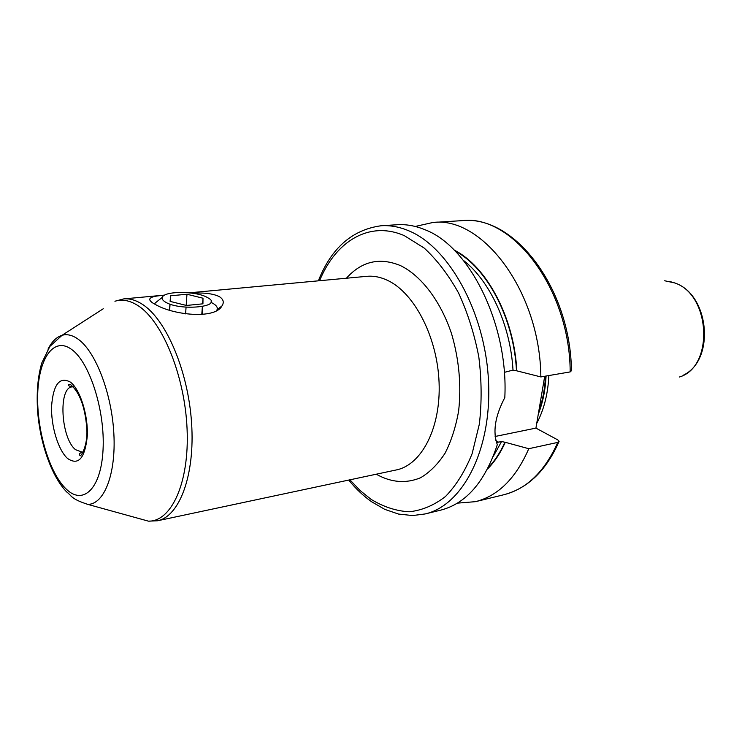 <?xml version="1.0" encoding="UTF-8"?>
<svg xmlns="http://www.w3.org/2000/svg" width="742" height="742" viewBox="0 0 742 742"><rect width="100%" height="100%" fill="white"/><g stroke="black" fill="none" stroke-linecap="round" stroke-linejoin="round"><path stroke-width="1.11" d="M192.197 293.173C204.273 292.515 213.316 293.665 219.335 296.633C223.453 299.258 224.316 302.365 221.932 305.964C215.032 319.45 173.489 315.155 155.607 304.6L152.861 303.042C146.332 298.664 150.144 296.095 164.307 295.325M381.193 225.744L397.211 224.733C406.245 224.158 415.455 225.809 424.823 229.677C469.408 246.214 508.595 324.384 504.81 397.573C495.062 416.234 492.567 431.918 497.316 444.634C485.129 481.679 466.254 503.521 440.683 510.153L425.092 513.956C462.73 505.534 492.104 449.541 488.496 380.832C485.157 312.159 448.873 247.105 408.666 230.762C399.335 226.839 390.181 225.169 381.193 225.744C352.218 229.705 331.275 248.069 318.364 280.828M504.319 372.363L513.01 370.11L516.803 370.842C514.252 317.659 486.548 266.192 454.15 250.063M487.503 469.018C494.497 461.997 500.423 453.093 505.274 442.306L501.555 441.555L496.435 442.547M570.19 371.909C569.847 288.638 512.24 214.188 462.164 220.634C514.818 214.995 570.57 288.851 571.442 370.712L570.19 371.909L540.853 376.927L516.803 370.842M558.856 441.926C545.982 470.808 527.664 488.403 503.92 494.719C526.755 488.941 544.711 471.504 557.78 442.399L559.125 441.295L557.715 439.858L535.928 428.106L544.711 376.268M535.928 428.106L495.109 436.472M557.78 442.399L528.777 448.706L505.274 442.306M540.853 376.927C540.204 292.005 482.578 215.959 432.938 222.479L415.205 226.458M457.35 503.15L475.474 501.666C498.123 495.934 515.894 478.284 528.777 448.706M536.735 423.348C543.932 409.825 547.976 393.891 548.857 375.554M210.951 302.328L213.112 303.459C216.599 305.565 217.907 307.661 217.044 309.748L216.608 310.471M154.893 304.229L155.115 303.061L159.576 299.518M165.086 301.864C162.684 300.334 161.747 298.831 162.303 297.347C163.982 290.883 195.628 290.91 206.897 297.236L207.816 297.746C224.835 306.808 179.583 311.51 165.086 301.864M186.965 294.249L170.595 295.78L170.103 301.382L186.428 305.463L202.937 303.821L202.993 298.21L186.965 294.249L186.186 305.407M186.066 307.169L185.602 313.885M170.595 295.78L170.224 301.41M170.048 304.118L169.658 310.202M202.993 298.21L202.575 303.858M202.371 306.604L201.787 314.515M202.742 306.529L202.149 314.478M169.937 304.081L169.538 310.165M73.282 386.73L72.197 386.879C68.607 386.09 67.615 385.256 69.201 384.384L70.935 384.875C79.682 392.611 84.94 406.783 86.731 427.383C88.381 446.285 79.96 458.213 80.015 455.402C78.559 454.484 79.264 453.399 82.13 452.128L75.554 449.698C60.9 438.29 58.024 387.435 72.197 386.879L73.393 386.842M83.215 451.943L82.13 452.128L83.289 451.804M67.55 458.473C78.374 465.846 84.95 458.426 87.268 436.213C88.289 415.418 80.229 389.68 70.546 382.204C59.694 376.222 53.378 384.133 51.597 405.957C50.864 425.871 58.145 450.097 67.55 458.473M66.344 489.191C83.308 505.673 101.2 488.579 103.055 449.606C105.16 410.836 89.763 362.523 71.826 349.584C53.906 336.052 38.612 358.182 37.703 394.169C36.553 429.989 49.343 473.257 66.344 489.191M87.825 504.393C104.103 504.393 116.077 474.296 113.869 433.875C111.801 393.52 95.727 351.764 78.309 339.298C72.614 335.171 67.197 333.835 62.068 335.291L49.909 346.366L41.765 363.014C37.74 376.797 36.367 393.102 37.666 411.912C40.3 444.337 51.912 476.809 66.678 491.946C72.308 496.175 70.49 498.707 87.825 504.393L148.428 521.153C171.439 521.774 189.47 482.699 187.086 429.145C184.897 375.665 162.266 320.739 137.752 305.481C129.739 300.408 122.124 298.998 114.927 301.243L123.682 298.905C129.6 298.358 135.712 300.093 142.028 304.09C165.911 318.921 188.19 370.685 191.575 422.968C195.127 475.307 179.425 516.617 157.48 520.782L148.428 521.153L135.072 517.462M71.872 496.917L70.258 495.322M47.998 349.176C51.792 341.635 56.485 337.007 62.068 335.291L103.277 308.746M157.48 520.782L396.284 469.946C421.604 464.956 440.98 427.911 439.078 382.464C437.344 337.053 414.314 292.765 387.612 280.393C380.553 277.054 373.616 275.699 366.789 276.33L189.275 292.821M376.277 474.212C391.229 482.588 406.013 483.765 420.612 477.737C429.822 472.264 437.975 464.093 445.061 453.214C451.322 440.943 455.857 426.798 458.658 410.78C461.431 385.209 459.066 359.536 451.572 333.761C440.553 300.946 421.363 275.876 400.569 265.636C379.663 257.038 361.614 261.24 346.421 278.222M319.589 280.717C335.774 241.196 369.34 220.346 404.344 235.668L424.183 248.051C436.982 259.848 448.465 274.874 458.621 293.118C467.683 312.846 474.416 334.113 478.813 356.921C481.679 379.997 481.864 402.377 479.36 424.072L472.135 453.631C465.086 471.151 456.228 485.416 445.562 496.426C434.163 505.293 422.031 510.413 409.157 511.785C396.2 511.034 383.521 506.907 371.139 499.385L360.185 490.601L349.918 479.814M513.01 370.11C510.487 325.089 489.868 280.662 463.333 260.312M493.217 456.497L501.555 441.555M495.851 440.627L498.578 442.176M455.106 251.028C486.947 267.602 513.909 318.346 516.478 370.685M504.959 442.13C500.34 452.397 494.728 460.958 488.125 467.812M538.738 411.513C542.634 400.763 544.878 388.966 545.472 376.138M538.302 414.119C542.819 402.693 545.398 390.004 546.056 376.036M664.674 280.764L674.395 282.86C710.771 294.12 714.296 367.049 679.338 377.029M123.682 298.905L164.705 295.103M425.092 513.956L412.617 515.551L398.537 514.067L384.764 509.355L371.649 501.777C363.413 495.981 355.77 488.746 348.721 480.074M462.164 220.634L432.938 222.479M503.92 494.719L475.474 501.666M669.247 281.357L674.571 282.887M674.96 283.036C709.296 294.444 715.548 359.731 683.53 375.1M217.044 309.748L221.932 305.964M162.303 297.347L155.115 303.061M211.062 301.846L211.943 302.819"/></g></svg>
